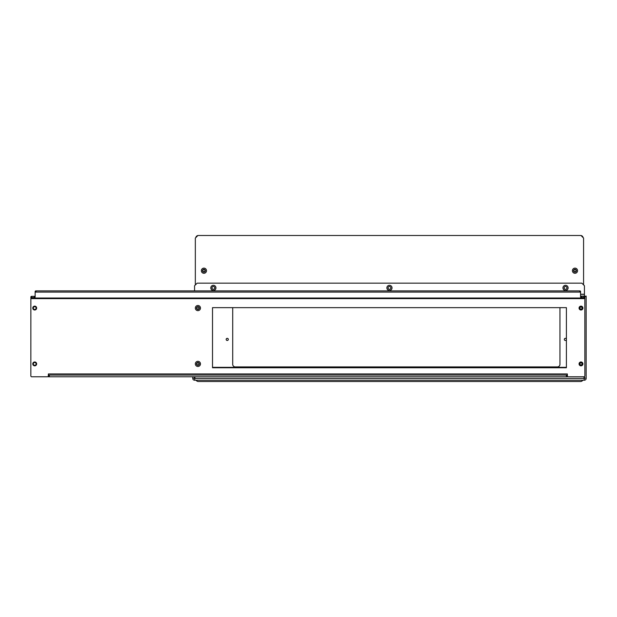 <?xml version="1.0" encoding="UTF-8"?>
<svg xmlns="http://www.w3.org/2000/svg" width="617" height="617" viewBox="0 0 617 617"><rect width="100%" height="100%" fill="white"/><g stroke="black" fill="none" stroke-linecap="round" stroke-linejoin="round"><path stroke-width="0.93" d="M565.534 289.304A1.419 1.419 0 0 1 564.115 287.884A1.419 1.419 0 0 1 565.534 286.465A1.419 1.419 0 0 1 566.954 287.884A1.419 1.419 0 0 1 565.534 289.304A1.388 1.388 0 0 0 566.93 287.884A1.388 1.388 0 0 0 565.534 286.496A1.388 1.388 0 0 0 564.146 287.884A1.388 1.388 0 0 0 565.534 289.28M389.458 289.304A1.419 1.419 0 0 1 388.039 287.884A1.419 1.419 0 0 1 389.458 286.465A1.419 1.419 0 0 1 390.87 287.884A1.419 1.419 0 0 1 389.458 289.304A1.388 1.388 0 0 0 390.846 287.884A1.388 1.388 0 0 0 389.458 286.496A1.388 1.388 0 0 0 388.062 287.884A1.388 1.388 0 0 0 389.458 289.28M213.374 289.304A1.419 1.419 0 0 1 211.955 287.884A1.419 1.419 0 0 1 213.374 286.465A1.419 1.419 0 0 1 214.793 287.884A1.419 1.419 0 0 1 213.374 289.304A1.388 1.388 0 0 0 214.762 287.884A1.388 1.388 0 0 0 213.374 286.496A1.388 1.388 0 0 0 211.978 287.884A1.388 1.388 0 0 0 213.374 289.28M210.798 287.884A2.576 2.576 0 0 1 213.374 285.309A2.576 2.576 0 0 1 215.95 287.884A2.576 2.576 0 0 1 213.374 290.46A2.576 2.576 0 0 1 210.798 287.884M386.874 287.884A2.576 2.576 0 0 1 389.458 285.309A2.576 2.576 0 0 1 392.034 287.884A2.576 2.576 0 0 1 389.458 290.46A2.576 2.576 0 0 1 386.874 287.884M562.959 287.884A2.576 2.576 0 0 1 565.534 285.309A2.576 2.576 0 0 1 568.11 287.884A2.576 2.576 0 0 1 565.534 290.46A2.576 2.576 0 0 1 562.959 287.884M194.903 378.506L194.478 378.506L194.478 376.786M584.43 376.671L584.43 378.506L584.006 378.506M192.759 376.786L192.759 378.074L192.759 376.786M584.546 296.476L586.15 296.476L586.15 296.044L584.43 296.422L584.43 285.74L581.854 283.164L197.139 283.164L194.563 285.74L194.563 290.877M584.345 378.506L584.006 380.219L194.563 380.219A1.805 1.805 0 0 1 192.759 378.414L194.478 378.074M586.15 296.476L586.15 378.414A1.805 1.805 0 0 1 584.345 380.219L584.006 380.219M580.566 294.324L584.43 294.324M586.15 378.074L584.43 378.074M194.903 380.219L194.563 378.506M194.563 378.414L194.563 376.786M584.345 376.717L584.345 378.414M194.903 376.786L194.903 378.414L584.006 378.414L584.006 376.786A0.856 0.856 0 0 0 584.862 375.923L584.839 298.019A0.856 0.609 180 0 0 584.006 297.556L584.006 296.337L581.422 296.337L581.422 297.556L584.006 297.556M566.398 367.339L212.518 367.339M196.491 308.068A1.419 1.419 0 0 0 197.91 309.487A1.419 1.419 0 0 0 199.33 308.068A1.419 1.419 0 0 0 197.91 306.657A1.419 1.419 0 0 0 196.491 308.068M196.491 363.899A1.419 1.419 0 0 0 197.91 365.318A1.419 1.419 0 0 0 199.33 363.899A1.419 1.419 0 0 0 197.91 362.488A1.419 1.419 0 0 0 196.491 363.899M200.486 363.899A2.576 2.576 0 0 0 197.91 361.323A2.576 2.576 0 0 0 195.334 363.899A2.576 2.576 0 0 0 197.91 366.475A2.576 2.576 0 0 0 200.486 363.899M200.486 308.068A2.576 2.576 0 0 0 197.91 305.492A2.576 2.576 0 0 0 195.334 308.068A2.576 2.576 0 0 0 197.91 310.644A2.576 2.576 0 0 0 200.486 308.068M32.786 308.068A1.936 1.936 0 0 0 34.714 310.004A1.936 1.936 0 0 0 36.65 308.068A1.936 1.936 0 0 0 34.714 306.14A1.936 1.936 0 0 0 32.786 308.068M32.786 363.899A1.936 1.936 0 0 0 34.714 365.835A1.936 1.936 0 0 0 36.65 363.899A1.936 1.936 0 0 0 34.714 361.971A1.936 1.936 0 0 0 32.786 363.899M579.062 363.899A1.936 1.936 0 0 0 580.998 365.835A1.936 1.936 0 0 0 582.926 363.899A1.936 1.936 0 0 0 580.998 361.971A1.936 1.936 0 0 0 579.062 363.899M579.062 308.068A1.936 1.936 0 0 0 580.998 310.004A1.936 1.936 0 0 0 582.926 308.068A1.936 1.936 0 0 0 580.998 306.14A1.936 1.936 0 0 0 579.062 308.068M584.006 376.786L568.288 376.786A0.856 0.856 0 0 1 567.424 375.923L567.339 373.948L48.373 373.948L48.288 375.923A0.856 0.856 0 0 1 47.424 376.786L31.706 376.786A0.856 0.856 0 0 1 30.85 375.923L30.873 296.8A0.856 0.609 0 0 1 31.706 296.337L31.706 297.556L34.282 297.556L34.282 296.337L31.706 296.337M566.398 307.644L212.518 307.644L212.518 367.763L566.398 367.763L566.398 307.644M48.458 374.21L48.458 376.786L48.458 375.067L49.314 375.067L49.314 376.786L48.458 376.786M567.254 375.067L567.254 376.786L566.398 376.786L566.398 375.067L567.254 375.067L567.254 374.21M566.398 376.786L49.314 376.786M566.398 375.067L49.314 375.067M584.006 296.337A0.856 0.609 0 0 1 584.839 296.8L584.862 298.181M31.706 297.556A0.856 0.609 180 0 0 30.873 298.019L30.85 298.181M36.002 290.877L36.002 292.088A0.856 0.609 180 0 0 35.146 292.697L35.146 291.479A0.856 0.609 0 0 1 36.002 290.877L579.71 290.877A0.856 0.609 0 0 1 580.566 291.479L580.566 296.947A0.856 0.609 0 0 0 581.422 297.556M580.566 295.736A0.856 0.609 180 0 0 581.422 296.337M34.282 296.337A0.856 0.609 180 0 0 35.146 295.736M580.566 292.697A0.856 0.609 180 0 0 579.71 292.088L579.71 290.877M36.002 292.088L579.71 292.088M34.282 297.556A0.856 0.609 0 0 0 35.146 296.947L35.146 292.697M226.169 339.404A1.072 1.072 0 0 0 227.249 340.476A1.072 1.072 0 0 0 228.321 339.404A1.072 1.072 0 0 0 227.249 338.332A1.072 1.072 0 0 0 226.169 339.404M566.398 338.98A1.072 1.072 0 0 0 564.331 339.404A1.072 1.072 0 0 0 566.398 339.828M196.113 380.219A2.576 2.576 0 0 0 198.342 381.507L580.566 381.507A2.576 2.576 0 0 0 582.795 380.219M583.104 237.591A2.576 2.576 0 0 0 581.037 235.532M197.872 235.532A2.576 2.576 0 0 0 195.813 237.591M559.951 307.644L559.951 364.331A2.576 2.576 0 0 1 557.375 366.907L235.278 366.907A2.576 2.576 0 0 1 232.702 364.331L232.702 307.644M202.507 270.709A1.419 1.419 0 0 0 203.926 272.128A1.419 1.419 0 0 0 205.345 270.709A1.419 1.419 0 0 0 203.926 269.29A1.419 1.419 0 0 0 202.507 270.709M573.563 270.709A1.419 1.419 0 0 0 574.982 272.128A1.419 1.419 0 0 0 576.401 270.709A1.419 1.419 0 0 0 574.982 269.29A1.419 1.419 0 0 0 573.563 270.709M577.558 270.709A2.576 2.576 0 0 0 574.982 268.133A2.576 2.576 0 0 0 572.406 270.709A2.576 2.576 0 0 0 574.982 273.285A2.576 2.576 0 0 0 577.558 270.709M206.502 270.709A2.576 2.576 0 0 0 203.926 268.133A2.576 2.576 0 0 0 201.35 270.709A2.576 2.576 0 0 0 203.926 273.285A2.576 2.576 0 0 0 206.502 270.709M583.574 284.877L583.574 238.069L580.998 235.493L197.91 235.493L195.334 238.069L195.334 284.961M203.926 271.765A1.057 1.057 0 0 0 204.983 270.709A1.057 1.057 0 0 0 203.926 269.652A1.057 1.057 0 0 0 202.87 270.709A1.057 1.057 0 0 0 203.926 271.765M203.926 269.421A1.288 1.288 0 0 1 205.214 270.709A1.288 1.288 0 0 1 203.926 271.997A1.288 1.288 0 0 1 202.638 270.709A1.288 1.288 0 0 1 203.926 269.421M574.982 271.765A1.057 1.057 0 0 0 576.039 270.709A1.057 1.057 0 0 0 574.982 269.652A1.057 1.057 0 0 0 573.926 270.709A1.057 1.057 0 0 0 574.982 271.765M574.982 269.421A1.288 1.288 0 0 1 576.27 270.709A1.288 1.288 0 0 1 574.982 271.997A1.288 1.288 0 0 1 573.694 270.709A1.288 1.288 0 0 1 574.982 269.421M580.998 364.955A1.057 1.057 0 0 0 582.055 363.899A1.057 1.057 0 0 0 580.998 362.842A1.057 1.057 0 0 0 579.941 363.899A1.057 1.057 0 0 0 580.998 364.955M580.998 362.611A1.288 1.288 0 0 1 582.286 363.899A1.288 1.288 0 0 1 580.998 365.187A1.288 1.288 0 0 1 579.71 363.899A1.288 1.288 0 0 1 580.998 362.611M580.998 309.125A1.057 1.057 0 0 0 582.055 308.068A1.057 1.057 0 0 0 580.998 307.011A1.057 1.057 0 0 0 579.941 308.068A1.057 1.057 0 0 0 580.998 309.125M580.998 306.78A1.288 1.288 0 0 1 582.286 308.068A1.288 1.288 0 0 1 580.998 309.356A1.288 1.288 0 0 1 579.71 308.068A1.288 1.288 0 0 1 580.998 306.78M197.91 364.955A1.057 1.057 0 0 0 198.967 363.899A1.057 1.057 0 0 0 197.91 362.842A1.057 1.057 0 0 0 196.854 363.899A1.057 1.057 0 0 0 197.91 364.955M197.91 362.611A1.288 1.288 0 0 1 199.198 363.899A1.288 1.288 0 0 1 197.91 365.187A1.288 1.288 0 0 1 196.622 363.899A1.288 1.288 0 0 1 197.91 362.611M197.91 309.125A1.057 1.057 0 0 0 198.967 308.068A1.057 1.057 0 0 0 197.91 307.011A1.057 1.057 0 0 0 196.854 308.068A1.057 1.057 0 0 0 197.91 309.125M197.91 306.78A1.288 1.288 0 0 1 199.198 308.068A1.288 1.288 0 0 1 197.91 309.356A1.288 1.288 0 0 1 196.622 308.068A1.288 1.288 0 0 1 197.91 306.78M566.398 339.026A1.057 1.057 0 0 0 564.347 339.404A1.057 1.057 0 0 0 566.398 339.782M227.249 340.461A1.057 1.057 0 0 0 228.298 339.404A1.057 1.057 0 0 0 227.249 338.347A1.057 1.057 0 0 0 226.192 339.404A1.057 1.057 0 0 0 227.249 340.461M34.521 362.526A1.388 1.388 0 0 0 33.333 364.092A1.388 1.388 0 0 0 34.907 365.279A1.388 1.388 0 0 0 36.094 363.714A1.388 1.388 0 0 0 34.521 362.526M34.953 365.603A1.72 1.72 0 0 1 33.017 364.138A1.72 1.72 0 0 1 34.483 362.202A1.72 1.72 0 0 1 36.418 363.668A1.72 1.72 0 0 1 34.953 365.603M34.521 306.695A1.388 1.388 0 0 0 33.333 308.261A1.388 1.388 0 0 0 34.907 309.449A1.388 1.388 0 0 0 36.094 307.883A1.388 1.388 0 0 0 34.521 306.695M34.953 309.773A1.72 1.72 0 0 1 33.017 308.307A1.72 1.72 0 0 1 34.483 306.371A1.72 1.72 0 0 1 36.418 307.837A1.72 1.72 0 0 1 34.953 309.773M584.43 294.24L580.566 294.24M580.774 296.129L584.43 296.129M584.862 298.62L30.85 298.62M584.839 298.019L30.873 298.019"/></g></svg>
